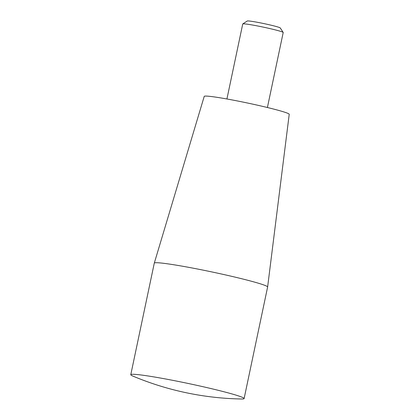 <?xml version="1.0" encoding="UTF-8"?>
<svg xmlns="http://www.w3.org/2000/svg" width="420" height="420" viewBox="0 0 420 420"><rect width="100%" height="100%" fill="white"/><g stroke="black" fill="none" stroke-linecap="round" stroke-linejoin="round"><path stroke-width="0.63" d="M226.926 98.978L242.734 23.982A20.685 1.166 11.9 0 1 242.776 23.924L247.275 21A16.879 0.95 11.9 0 1 263.949 23.599A16.879 0.95 11.9 0 1 280.25 27.951L283.19 32.44A20.685 1.166 11.9 0 1 283.206 32.508L267.404 107.51M242.776 23.924A20.685 1.166 11.9 0 1 263.209 27.106A20.685 1.166 11.9 0 1 283.19 32.44M267.624 287.007A57.913 3.26 11.9 0 0 211.628 271.887A57.913 3.26 11.9 0 0 154.292 263.125A57.913 3.26 11.9 0 1 154.292 263.125L204.225 96.385A43.433 2.447 11.9 0 1 247.228 102.958A43.433 2.447 11.9 0 1 289.223 114.298L267.624 287.007A57.913 3.26 11.9 0 1 267.619 287.023L244.109 398.585A57.913 3.26 11.9 0 1 241.647 399A293.695 293.695 0 0 1 132.862 376.079A57.913 3.26 11.9 0 1 130.778 374.703A57.913 3.26 11.9 0 1 162.986 378.499A57.913 3.26 11.9 0 1 244.109 398.585M154.287 263.141L130.778 374.703"/></g></svg>
